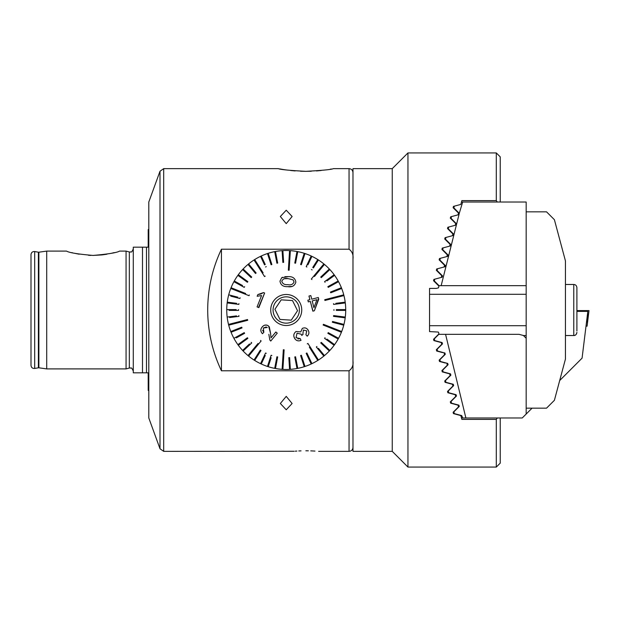 <?xml version="1.0" encoding="UTF-8"?>
<svg xmlns="http://www.w3.org/2000/svg" width="620" height="620" viewBox="0 0 620 620"><rect width="100%" height="100%" fill="white"/><g stroke="black" fill="none" stroke-linecap="round" stroke-linejoin="round"><path stroke-width="0.93" d="M148.8 390.553L148.211 390.422L148.211 372.829L142.492 372.829L142.492 247.171L147.816 247.171M286.231 210.219L280.341 216.504L286.231 223.634L292.121 216.504L286.231 210.219M289.571 250.604A59.489 59.489 0 0 1 289.966 250.627A59.489 59.489 0 0 1 290.354 250.658L289.122 270.25L288.734 270.227L288.339 270.196L289.571 250.604A59.489 59.489 0 0 0 282.883 250.604L283.627 262.361L282.844 262.407L282.1 250.658L280.341 250.806L281.759 250.681M285.076 250.526L286.231 250.511A59.489 59.489 0 0 0 226.742 310A59.489 59.489 0 0 0 286.231 369.489A59.489 59.489 0 0 0 345.72 310A59.489 59.489 0 0 0 286.231 250.511M280.341 369.195L281.333 369.288M286.231 396.366L280.341 403.496L286.231 409.781L292.121 403.496L286.231 396.366M305.862 450.779C322.33 451.407 322.33 451.407 305.862 450.779C289.401 451.407 289.401 451.407 305.862 450.779L308.357 450.802M278.38 168.64L163.696 168.64L163.696 451.36L294.144 451.267M295.236 451.182L296.872 451.065M298.801 450.957L301.041 450.864M305.862 171.337C322.571 170.43 331.731 169.531 333.351 168.64C331.723 169.531 322.563 170.43 305.862 171.337C289.168 170.438 280.007 169.531 278.38 168.64C280.015 169.539 289.176 170.438 305.862 171.337L311.263 171.236M279.62 168.88L283.007 169.469M283.092 169.485L286.417 169.981M290.718 170.516L295.174 170.926M300.537 171.236L305.474 171.337M93.039 255.432C108.05 254.154 116.885 252.704 119.544 251.1C116.924 252.697 108.089 254.138 93.039 255.432C78.011 254.146 69.177 252.704 66.534 251.1C69.184 252.704 78.019 254.146 93.039 255.432L101.998 254.913M71.866 252.619L72.447 252.766M75.338 253.44L79.151 254.2M88.505 255.301L91.024 255.409M148.8 310L148.8 202.019L160.007 171.228L160.007 448.771L148.8 417.981L148.8 310M133.285 248.938C130.89 254.161 131.184 251.054 130.146 252.084L129.332 251.976L129.332 368.024L126.069 368.9L126.069 251.1L119.544 251.1M102.54 254.851L106.911 254.2M110.98 253.394L114.297 252.596M46.709 251.1L38.874 252.201L38.874 367.8L46.709 368.9L46.709 251.1L66.534 251.1M31 310L31 254.634C31.279 252.472 32.504 251.433 34.689 251.542L34.689 368.458C32.504 368.567 31.279 367.528 31 365.366L31 310M142.492 372.829L133.285 372.829L133.285 247.171L142.492 247.171M316.456 170.934L321.168 170.5M330.251 169.214L331.344 169.02M352.981 361.01C353.478 365.273 352.168 368.536 349.052 370.799L221.441 370.799C212.342 351.555 207.762 331.289 207.7 310C207.762 288.711 212.342 268.445 221.441 249.201L349.052 249.201C352.168 251.472 353.478 254.735 352.981 258.99M310.76 450.864L314.983 451.073M296.996 368.505L294.787 356.934L295.554 356.787L297.763 368.358A59.489 59.489 0 0 1 290.362 369.342A59.489 59.489 0 0 1 289.579 369.396L288.835 357.639L289.618 357.593L290.362 369.342L292.121 369.195L290.703 369.319M291.129 250.713L292.121 250.806L291.129 250.713M148.8 229.447L148.211 229.578L148.211 247.171M221.441 249.201L221.441 370.799M293.097 279.845L288.199 278.628L293.097 279.845L294.043 281.999C292.966 284.417 290.896 285.301 287.827 284.658L287.726 284.65C284.572 284.929 282.596 283.797 281.782 281.248C282.922 278.822 285.029 277.946 288.099 278.62L284.34 278.729M287.587 286.657L287.587 286.657C283.154 286.835 280.612 284.999 279.976 281.139L281.705 277.729L282.573 277.272M291.663 286.463L287.696 286.665C292.012 287.37 294.725 285.867 295.849 282.131C295.213 278.295 292.71 276.458 288.331 276.621L281.705 277.729M279.961 319.44L285.611 319.796L279.961 319.44L274.916 309.287L279.961 319.44M281.193 299.847L274.916 309.287L281.193 299.847L286.843 300.204L281.193 299.847M296.988 251.495A59.489 59.489 0 0 1 297.763 251.643L295.554 263.213L294.779 263.066L296.988 251.495A59.489 59.489 0 0 0 290.354 250.658M304.234 253.301A59.489 59.489 0 0 1 304.986 253.549L301.343 264.748L300.599 264.507L304.234 253.301A59.489 59.489 0 0 0 297.763 251.643M306.195 266.654L311.201 256.006A59.489 59.489 0 0 0 304.986 253.549M311.201 256.006A59.489 59.489 0 0 1 311.914 256.339L307.9 264.864M312.72 267.514L317.773 259.563A59.489 59.489 0 0 0 311.914 256.339M317.773 259.563A59.489 59.489 0 0 1 318.432 259.981L313.387 267.941M311.333 279.039L311.938 279.543L311.333 279.039L323.841 263.911A59.489 59.489 0 0 0 318.432 259.981M320.563 267.879L323.841 263.911A59.489 59.489 0 0 1 324.151 264.159A59.489 59.489 0 0 1 324.446 264.415L314.441 276.512M329.321 268.995A59.489 59.489 0 0 1 329.863 269.56L321.276 277.628L320.742 277.055L329.321 268.995A59.489 59.489 0 0 0 324.446 264.415M324.593 281.643L325.058 282.271L324.593 281.643L334.126 274.714A59.489 59.489 0 0 0 329.863 269.56M334.056 274.761L334.126 274.714A59.489 59.489 0 0 1 334.583 275.35L326.965 280.891M338.171 281A59.489 59.489 0 0 1 338.543 281.681L328.228 287.362L327.848 286.673L338.171 281A59.489 59.489 0 0 0 334.583 275.35M339.202 288.602L341.395 287.734A59.489 59.489 0 0 1 341.682 288.463L330.731 292.803L330.445 292.074L341.395 287.734A59.489 59.489 0 0 0 338.543 281.681M343.751 294.826A59.489 59.489 0 0 1 343.852 295.205A59.489 59.489 0 0 1 343.945 295.585L324.926 300.467L324.733 299.708L343.751 294.826A59.489 59.489 0 0 0 341.682 288.463M335.846 303.335L345.201 302.149A59.489 59.489 0 0 0 343.945 295.585L338.962 296.864M345.201 302.149A59.489 59.489 0 0 1 345.294 302.932L333.614 304.412L333.513 303.63M336.296 309.605L345.72 309.605A59.489 59.489 0 0 0 345.294 302.932L342.961 303.226M345.72 309.605A59.489 59.489 0 0 1 345.72 310.387L336.296 310.387M345.294 317.068A59.489 59.489 0 0 1 345.201 317.843L333.513 316.371L333.614 315.588L345.294 317.068A59.489 59.489 0 0 0 345.72 310.387M341.667 323.826L343.945 324.415A59.489 59.489 0 0 1 343.751 325.175L332.343 322.245L332.537 321.486L343.945 324.415A59.489 59.489 0 0 0 345.201 317.843M327.081 325.748L323.431 324.306L323.144 325.035L323.431 324.306L341.682 331.529A59.489 59.489 0 0 0 343.751 325.175M336.9 329.638L341.682 331.529A59.489 59.489 0 0 1 341.395 332.266L323.144 325.035M338.551 338.311A59.489 59.489 0 0 1 338.171 339.001L327.848 333.328L328.228 332.638L338.551 338.311A59.489 59.489 0 0 0 341.395 332.266L336.613 330.367M326.965 339.109L334.591 344.65A59.489 59.489 0 0 0 338.171 339.001L336.11 337.869M333.545 343.891L334.591 344.65A59.489 59.489 0 0 1 334.126 345.278L324.593 338.357L325.058 337.722M329.631 350.215L329.863 350.432A59.489 59.489 0 0 1 329.329 351.005L320.742 342.945L321.276 342.372L329.863 350.432A59.489 59.489 0 0 0 334.126 345.278L332.219 343.899M318.447 348.324L324.454 355.586A59.489 59.489 0 0 0 329.329 351.005L329.267 350.951M324.454 355.586A59.489 59.489 0 0 1 323.849 356.082L316.339 347.006L316.944 346.51L316.339 347.006M307.915 343.441L307.257 343.86L307.915 343.441L318.44 360.019A59.489 59.489 0 0 0 323.849 356.082M315.681 355.671L318.44 360.019A59.489 59.489 0 0 1 318.106 360.228A59.489 59.489 0 0 1 317.773 360.437L309.357 347.177M310.915 361.53L311.914 363.661A59.489 59.489 0 0 1 311.201 363.994L306.187 353.338L306.9 352.997L311.914 363.661A59.489 59.489 0 0 0 317.773 360.437M304.257 364.211L304.986 366.451A59.489 59.489 0 0 1 304.242 366.699L300.599 355.493L301.351 355.252L304.986 366.451A59.489 59.489 0 0 0 311.201 363.994M297.763 368.358A59.489 59.489 0 0 0 304.242 366.699M271.134 357.732L268.22 366.699A59.489 59.489 0 0 0 274.699 368.358L276.908 356.787L277.675 356.934L275.474 368.505A59.489 59.489 0 0 0 282.108 369.342L283.34 349.75L283.728 349.773L284.123 349.804L282.89 369.396A59.489 59.489 0 0 0 289.579 369.396M283.208 364.258L282.89 369.396A59.489 59.489 0 0 1 282.495 369.373A59.489 59.489 0 0 1 282.108 369.342L282.425 364.211M287.052 296.872A13.152 13.152 0 0 0 273.102 309.171A13.152 13.152 0 0 0 285.401 323.129A13.152 13.152 0 0 0 299.359 310.829A13.152 13.152 0 0 0 287.052 296.872M260.524 340.458L261.129 340.961L260.524 340.458L261.129 340.961L248.612 356.089A59.489 59.489 0 0 1 248.31 355.841A59.489 59.489 0 0 1 248.008 355.586L258.021 343.488M247.628 319.912L247.721 320.292L228.71 325.175A59.489 59.489 0 0 1 228.61 324.795A59.489 59.489 0 0 1 228.517 324.415L247.527 319.533L247.628 319.912M249.317 294.965L249.031 295.694L230.772 288.471A59.489 59.489 0 0 1 230.919 288.106A59.489 59.489 0 0 1 231.066 287.734L245.667 293.516M262.438 273.242L264.538 276.559L265.205 276.14L264.538 276.559L254.022 259.981A59.489 59.489 0 0 1 254.355 259.772A59.489 59.489 0 0 1 254.688 259.563L263.105 272.823M293.857 336.381L294.702 338.52C293.151 335.854 293.586 333.521 296.004 331.506L300.778 331.909L302.289 328.422C304.691 327.344 306.637 327.903 308.117 330.088C309.403 332.289 309.109 334.32 307.226 336.179L305.916 334.761L306.776 330.894L303.366 330.049L302.878 334.11M301.762 335.428L303.056 334.358L301.762 335.428L301.219 334.188L301.762 335.428M301.219 334.188L297.05 333.235L296.027 337.668L300.227 338.597L297.902 338.962M300.227 338.597L300.762 339.752M309.892 299.669L308.962 296.05L310.822 295.577L308.962 296.05L309.892 299.669L307.853 300.196L308.287 301.901L307.853 300.196M311.263 297.29L311.752 299.197L317.06 297.833M318.587 298.584L314.363 310.783L318.75 299.212L318.308 297.507L311.752 299.197L310.822 295.577M313.007 311.132L310.333 301.374L312.852 311.17L314.363 310.783M285.254 325.477A15.508 15.508 0 0 0 301.708 310.976A15.508 15.508 0 0 0 287.2 294.523A15.508 15.508 0 0 0 270.754 309.024A15.508 15.508 0 0 0 285.254 325.477M288.835 357.639L288.982 359.988M294.787 356.934L295.228 359.251M306.187 353.338L307.195 355.469M320.742 342.945L322.454 344.557M332.343 322.245L334.622 322.826M333.513 316.371L335.846 316.665M324.926 300.467L328.732 299.491M328.538 298.731L324.733 299.708M330.731 292.803L332.925 291.935M328.228 287.362L330.29 286.223M321.276 277.628L322.989 276.016M295.554 263.213L295.996 260.896M289.122 270.25L289.37 266.329M284.882 276.683L288.222 276.613M283.627 262.361L283.479 260.012M275.466 251.495L277.675 263.066L276.9 263.213L274.699 251.643A59.489 59.489 0 0 1 282.1 250.658L282.247 253.006M277.675 263.066L277.233 260.749M268.22 253.301L271.862 264.507L271.111 264.748L267.476 253.549A59.489 59.489 0 0 1 268.22 253.301A59.489 59.489 0 0 1 274.699 251.643L275.14 253.952M271.862 264.507L271.134 262.268M267.476 253.549A59.489 59.489 0 0 0 261.252 256.006L265.267 264.531M264.554 264.872L260.563 256.378M261.252 256.006A59.489 59.489 0 0 0 254.688 259.563M254.022 259.981A59.489 59.489 0 0 0 248.612 263.919L256.122 272.994L255.518 273.49L248.008 264.415A59.489 59.489 0 0 0 243.133 268.995L251.488 276.838M244.853 270.607L243.133 268.995A59.489 59.489 0 0 0 242.598 269.568L244.311 271.18M251.185 277.628L251.72 277.055L251.185 277.628L242.598 269.568A59.489 59.489 0 0 0 238.336 274.722L247.861 281.643L247.403 282.278L237.871 275.35A59.489 59.489 0 0 0 234.29 281L242.544 285.541M245.497 280.891L247.403 282.278M244.613 286.673L244.233 287.362L233.911 281.689A59.489 59.489 0 0 0 231.066 287.734M245.381 294.252L249.031 295.694M230.772 288.471A59.489 59.489 0 0 0 228.71 294.826L237.84 297.174M240.118 297.755L239.924 298.514L230.795 296.174M228.71 294.826A59.489 59.489 0 0 0 227.261 302.157L236.608 303.335M238.948 303.63L238.847 304.412L227.16 302.932A59.489 59.489 0 0 0 226.742 309.613L236.166 309.613M238.522 310.395L238.522 309.613L238.522 310.395L229.098 310.395M226.742 309.613A59.489 59.489 0 0 0 227.16 317.068L236.514 315.89M238.847 315.588L238.948 316.371L229.601 317.548M227.16 317.068A59.489 59.489 0 0 0 228.517 324.415L233.5 323.136M243.924 321.269L247.721 320.292L247.527 319.533M232.965 330.669L230.779 331.537A59.489 59.489 0 0 1 228.71 325.175L233.694 323.896M231.066 332.266A59.489 59.489 0 0 1 230.779 331.537L241.73 327.197L242.017 327.926L231.066 332.266A59.489 59.489 0 0 0 233.911 338.319L244.233 332.638L244.613 333.328L236.352 337.869M235.98 337.179L233.911 338.319A59.489 59.489 0 0 0 237.871 344.65L246.884 338.101M239.777 343.263L237.871 344.65A59.489 59.489 0 0 0 242.598 350.44L249.465 343.984M251.185 342.372L251.72 342.945L243.133 351.005A59.489 59.489 0 0 0 248.008 355.586M254.022 360.019L260.338 350.075L260.997 350.494L254.688 360.437A59.489 59.489 0 0 1 248.612 356.089L251.898 352.121M260.338 350.075L259.075 352.059M265.267 355.469L261.26 363.994A59.489 59.489 0 0 1 254.688 360.437L255.952 358.445M266.274 353.338L265.562 353.005L266.274 353.338M261.26 363.994A59.489 59.489 0 0 0 267.476 366.451L271.087 355.33M271.01 337.846L275.861 331.987L277.264 333.157L270.738 341.047L277.264 333.157L275.861 331.987L271.01 337.846L270.622 333.63L268.576 325.988C266.158 324.462 264.027 324.787 262.183 326.972L263.485 325.763M268.847 334.343L269.855 340.031L270.738 341.047M266.274 326.934L263.368 328.011L267.298 327.469M262.601 330.243L263.826 332.328L262.43 333.707L263.826 332.328L263.368 328.011M264.709 325.175L266.879 325.113M266.972 325.136L268.576 325.988M269.297 326.748L270.622 333.63M257.672 294.981L257.161 296.283L261.57 295.546L257.075 306.908L258.858 307.613L264.632 293.035L258.501 307.466M257.161 296.283L257.517 295.376M260.803 294.004L263.485 292.586L257.842 294.562L260.718 294.035M266.274 266.662L265.562 267.003M282.1 250.658A59.489 59.489 0 0 1 282.883 250.604M233.911 281.689A59.489 59.489 0 0 1 234.29 281M237.871 275.35A59.489 59.489 0 0 1 238.336 274.722M248.008 264.415A59.489 59.489 0 0 1 248.612 263.919M227.16 302.932A59.489 59.489 0 0 1 227.261 302.157M243.133 351.005A59.489 59.489 0 0 1 242.598 350.44M247.403 337.729L247.868 338.357L238.336 345.286M275.474 368.505A59.489 59.489 0 0 1 274.699 368.358M260.547 363.661L265.562 353.005M271.118 355.252L271.862 355.493M268.22 366.699A59.489 59.489 0 0 1 267.476 366.451M333.94 310.387L333.94 309.605M312.124 269.925L311.457 269.506M306.9 266.995L306.187 266.662M291.268 320.153L285.611 319.796L291.268 320.153L297.546 310.713L291.268 320.153M292.501 300.56L297.546 310.713L292.501 300.56L286.843 300.204L292.501 300.56M264.632 293.035L263.485 292.586M262.183 326.972C260.33 329.243 260.416 331.491 262.43 333.707M301.033 340.341C298.406 341.419 296.298 340.814 294.702 338.52M308.287 301.901L310.333 301.374M312.813 300.739L316.921 299.677L313.937 307.714L312.185 300.901M392.251 310L392.251 168.64L352.981 168.64L352.981 451.36L392.251 451.36L392.251 310M500.232 417.981L500.232 463.14L496.302 467.061L407.952 467.061L407.952 152.939L392.251 168.64M438.069 332.033L429.552 331.599L429.552 288.401L436.426 288.401L438.479 287.851L438.945 286.115L433.543 280.713L433.892 279.403L441.277 277.427L441.742 275.683L436.333 270.281L436.689 268.971L444.075 266.995L444.54 265.259L439.131 259.85L439.479 258.54L446.865 256.564L447.33 254.828L441.928 249.418L442.277 248.108L449.663 246.132L450.128 244.396L444.718 238.987L445.067 237.685L452.453 235.701L452.918 233.965L447.516 228.555L447.865 227.253L455.25 225.269L455.716 223.533L450.306 218.131L450.663 216.822L458.048 214.838L458.513 213.102L453.104 207.7L453.453 206.39L460.838 204.414L461.861 200.609L496.302 200.609L496.302 152.939L407.952 152.939M458.048 214.838L459.002 214.574L441.161 285.657L526.171 285.657L526.171 338.272L523.396 335.498L526.171 335.583M445.067 237.685L444.718 238.987M442.277 248.108L441.928 249.418M439.479 258.54L439.131 259.85M436.689 268.971L436.333 270.281M433.892 279.403L433.543 280.713M438.479 287.851L438.069 287.967M461.482 202.019L497.31 202.019L496.302 200.609L497.31 202.019L500.232 202.019L500.232 156.86L496.302 152.939M438.479 332.149L438.945 333.885L433.543 339.287L433.892 340.597L433.543 339.287M436.689 351.029L436.333 349.719L436.689 351.029L442.595 352.61M439.479 361.46L439.131 360.15L439.479 361.46L445.393 363.041M442.277 371.892L441.928 370.582L442.277 371.892L449.663 373.868L450.128 375.604L444.718 381.013L445.067 382.315L444.718 381.013M496.302 467.061L496.302 419.391L461.861 419.391L460.838 415.586L453.453 413.61L453.104 412.3L458.513 406.898L458.048 405.162L450.663 403.178L450.306 401.868L455.716 396.467L455.25 394.731L447.865 392.747L447.516 391.445L452.918 386.035L452.453 384.299L445.067 382.315M446.865 363.436L447.33 365.172L441.928 370.582M444.075 353.005L444.54 354.741L439.131 360.15M433.892 340.597L441.277 342.573L441.742 344.317L436.333 349.719M497.31 417.981L496.302 419.391M461.482 417.981L522.249 417.981L526.171 414.052L526.171 338.272M565.44 335.521L573.764 335.521L573.764 284.479C575.585 284.58 576.631 285.626 576.902 287.618L576.902 330.987M462.745 417.981L461.699 415.586L454.321 413.602L453.856 411.866L459.257 406.464L458.901 405.154L451.523 403.178L451.058 401.435L456.46 396.033L456.111 394.723L448.725 392.747L448.26 391.011L453.662 385.609L453.313 384.292L445.935 382.315L445.47 380.579L450.872 375.178L450.515 373.86L443.137 371.884L442.672 370.148L448.074 364.746L447.725 363.428L440.347 361.452L439.882 359.716L445.284 354.315L444.928 353.005L437.55 351.021L437.085 349.285L442.486 343.883L442.137 342.573L434.752 340.597L434.287 338.853L438.797 334.343L519.103 334.343L523.396 335.498M445.579 334.343L465.884 417.981M576.902 311.372L587.822 311.372L582.079 358.151L559.689 380.541M532.061 408.161L526.171 414.052M586.001 326.174L587.086 326.174L589 310.589L576.902 310.589M526.171 211.838L546.538 211.838L554.396 219.689L565.44 260.919L565.44 359.081L554.396 400.311L546.538 408.161L526.171 408.161M441.161 285.657L439.045 285.665L434.287 280.906L434.752 279.171M454.321 206.158L453.856 207.894L459.273 213.311L462.683 202.019L526.171 202.019L526.171 285.657M459.273 213.311L459.002 214.574M451.523 216.589L451.058 218.325L456.638 224.014M448.725 227.021L448.26 228.757L453.662 234.159L453.887 234.91L452.453 235.701M445.935 237.452L445.47 239.188L450.872 244.59L450.515 245.9L449.663 246.132M443.137 247.884L442.672 249.62L448.074 255.022L447.725 256.331L446.865 256.564M440.347 258.308L439.882 260.044L445.284 265.453L444.928 266.763L444.075 266.995M437.55 268.739L437.085 270.475L442.486 275.877L442.137 277.194L441.277 277.427M456.429 224.866L455.25 225.269M38.874 367.8L38.386 367.807L38.386 252.193L38.874 252.201M146.491 372.829L146.491 247.171M349.052 249.201L349.052 168.64L333.351 168.64M318.626 451.36L349.052 451.36L349.052 370.799M587.427 323.384L587.659 312.72M587.683 311.372L587.706 310.589M129.332 368.024L130.146 367.916C131.184 368.947 130.89 365.839 133.285 371.062M163.696 168.64L160.007 171.228M129.332 251.976L126.069 251.1M38.386 252.193L34.689 251.542M349.052 451.36C351.439 451.128 352.749 449.818 352.981 447.431M38.386 367.807L34.689 368.458M126.069 368.9L46.709 368.9M163.696 451.36L160.007 448.771M349.052 168.64C351.439 168.873 352.749 170.182 352.981 172.569M392.251 451.36L407.952 467.061M573.764 335.521C575.585 335.42 576.631 334.374 576.902 332.382C576.631 334.374 575.585 335.42 573.764 335.521C575.585 335.42 576.631 334.374 576.902 332.382C576.429 334.56 575.383 335.606 573.764 335.521M429.552 294.291L526.171 294.291M565.44 284.479L573.764 284.479M429.552 325.709L526.171 325.709"/></g></svg>
